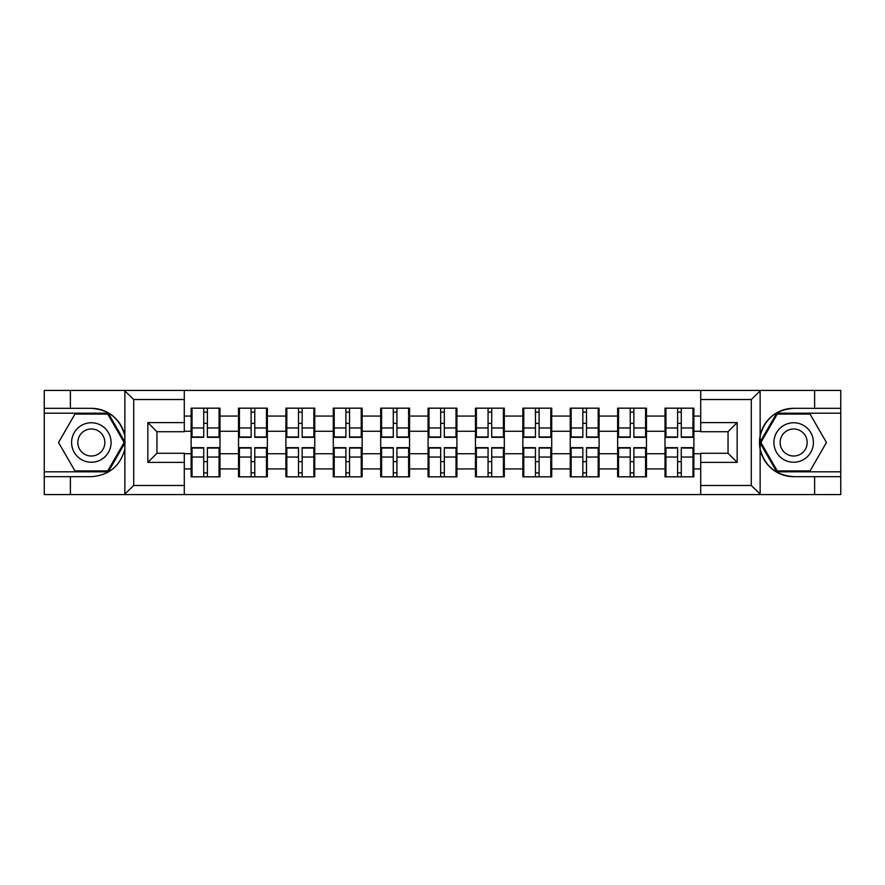 <?xml version="1.0" encoding="UTF-8"?>
<svg xmlns="http://www.w3.org/2000/svg" width="885" height="885" viewBox="0 0 885 885"><rect width="100%" height="100%" fill="white"/><g stroke="black" fill="none" stroke-linecap="round" stroke-linejoin="round"><path stroke-width="1.33" d="M750.226 494.593L840.75 494.593L840.75 413.184L776.742 413.184L759.817 442.5L776.742 471.816L840.75 471.816M184.29 494.593L700.71 494.593L700.71 453.286L728.045 453.286L728.045 431.714L700.71 431.714L700.71 390.407L184.29 390.407L184.29 431.714L156.955 431.714L156.955 453.286L184.29 453.286L184.29 494.593L124.32 494.593L133.712 485.489L184.29 485.489M124.32 494.593L44.25 494.593L44.25 476.672L70.38 476.672L70.38 494.593L134.774 494.593M693.873 461.793L692.966 461.793M665.929 461.793L665.011 461.793M665.011 423.207L665.929 423.207M692.966 423.207L693.873 423.207M693.873 419.258L692.966 419.258M665.929 419.258L665.011 419.258M665.011 465.742L665.929 465.742M692.966 465.742L693.873 465.742M646.481 461.793L645.574 461.793M618.538 461.793L617.63 461.793M617.63 423.207L618.538 423.207M645.574 423.207L646.481 423.207M646.481 419.258L645.574 419.258M618.538 419.258L617.63 419.258M617.63 465.742L618.538 465.742M645.574 465.742L646.481 465.742M599.101 461.793L598.183 461.793M571.146 461.793L570.239 461.793M570.239 423.207L571.146 423.207M598.183 423.207L599.101 423.207M599.101 419.258L598.183 419.258M571.146 419.258L570.239 419.258M570.239 465.742L571.146 465.742M598.183 465.742L599.101 465.742M551.709 461.793L550.791 461.793M523.765 461.793L522.847 461.793M522.847 423.207L523.765 423.207M550.791 423.207L551.709 423.207M551.709 419.258L550.791 419.258M523.765 419.258L522.847 419.258M522.847 465.742L523.765 465.742M550.791 465.742L551.709 465.742M504.317 461.793L503.41 461.793M476.373 461.793L475.455 461.793M475.455 423.207L476.373 423.207M503.41 423.207L504.317 423.207M504.317 419.258L503.41 419.258M476.373 419.258L475.455 419.258M475.455 465.742L476.373 465.742M503.41 465.742L504.317 465.742M456.925 461.793L456.018 461.793M428.982 461.793L428.074 461.793M428.074 423.207L428.982 423.207M456.018 423.207L456.925 423.207M456.925 419.258L456.018 419.258M428.982 419.258L428.074 419.258M428.074 465.742L428.982 465.742M456.018 465.742L456.925 465.742M409.545 461.793L408.627 461.793M381.59 461.793L380.683 461.793M380.683 423.207L381.59 423.207M408.627 423.207L409.545 423.207M409.545 419.258L408.627 419.258M381.59 419.258L380.683 419.258M380.683 465.742L381.59 465.742M408.627 465.742L409.545 465.742M362.153 461.793L361.235 461.793M334.209 461.793L333.291 461.793M333.291 423.207L334.209 423.207M361.235 423.207L362.153 423.207M362.153 419.258L361.235 419.258M334.209 419.258L333.291 419.258M333.291 465.742L334.209 465.742M361.235 465.742L362.153 465.742M314.761 461.793L313.854 461.793M286.817 461.793L285.899 461.793M285.899 423.207L286.817 423.207M313.854 423.207L314.761 423.207M314.761 419.258L313.854 419.258M286.817 419.258L285.899 419.258M285.899 465.742L286.817 465.742M313.854 465.742L314.761 465.742M267.37 461.793L266.462 461.793M239.426 461.793L238.519 461.793M238.519 423.207L239.426 423.207M266.462 423.207L267.37 423.207M267.37 419.258L266.462 419.258M239.426 419.258L238.519 419.258M238.519 465.742L239.426 465.742M266.462 465.742L267.37 465.742M700.71 416.072L693.873 416.072L693.873 408.173L665.011 408.173L665.011 431.26L646.481 431.26L646.481 453.74L665.011 453.74L665.011 431.26M700.71 468.928L693.873 468.928L693.873 476.827L665.011 476.827L665.011 468.928L646.481 468.928L646.481 476.827L617.63 476.827L617.63 468.928L599.101 468.928L599.101 476.827L570.239 476.827L570.239 468.928L551.709 468.928L551.709 476.827L522.847 476.827L522.847 468.928L504.317 468.928L504.317 476.827L475.455 476.827L475.455 468.928L456.925 468.928L456.925 476.827L428.074 476.827L428.074 468.928L409.545 468.928L409.545 476.827L380.683 476.827L380.683 468.928L362.153 468.928L362.153 476.827L333.291 476.827L333.291 468.928L314.761 468.928L314.761 476.827L285.899 476.827L285.899 468.928L267.37 468.928L267.37 476.827L238.519 476.827L238.519 468.928L219.989 468.928L219.989 476.827L191.127 476.827L191.127 468.928L184.29 468.928M184.29 416.072L191.127 416.072L191.127 431.26L184.29 431.26M665.011 416.072L646.481 416.072L646.481 408.173L617.63 408.173L617.63 416.072L599.101 416.072L599.101 408.173L570.239 408.173L570.239 416.072L551.709 416.072L551.709 408.173L522.847 408.173L522.847 416.072L504.317 416.072L504.317 408.173L475.455 408.173L475.455 416.072L456.925 416.072L456.925 408.173L428.074 408.173L428.074 416.072L409.545 416.072L409.545 408.173L380.683 408.173L380.683 416.072L362.153 416.072L362.153 408.173L333.291 408.173L333.291 416.072L314.761 416.072L314.761 408.173L285.899 408.173L285.899 416.072L267.37 416.072L267.37 408.173L238.519 408.173L238.519 416.072L219.989 416.072L219.989 408.173L191.127 408.173L191.127 416.072M665.011 453.74L665.011 468.928M646.481 453.74L646.481 468.928M646.481 416.072L646.481 431.26M599.101 453.74L617.63 453.74L617.63 431.26L599.101 431.26L599.101 468.928M617.63 453.74L617.63 468.928M617.63 416.072L617.63 431.26M599.101 416.072L599.101 431.26M551.709 453.74L570.239 453.74L570.239 431.26L551.709 431.26L551.709 468.928M570.239 453.74L570.239 468.928M570.239 416.072L570.239 431.26M551.709 416.072L551.709 431.26M504.317 453.74L522.847 453.74L522.847 431.26L504.317 431.26L504.317 468.928M522.847 453.74L522.847 468.928M522.847 416.072L522.847 431.26M504.317 416.072L504.317 431.26M456.925 453.74L475.455 453.74L475.455 431.26L456.925 431.26L456.925 468.928M475.455 453.74L475.455 468.928M475.455 416.072L475.455 431.26M456.925 416.072L456.925 431.26M409.545 453.74L428.074 453.74L428.074 431.26L409.545 431.26L409.545 468.928M428.074 453.74L428.074 468.928M428.074 416.072L428.074 431.26M409.545 416.072L409.545 431.26M362.153 453.74L380.683 453.74L380.683 431.26L362.153 431.26L362.153 468.928M380.683 453.74L380.683 468.928M380.683 416.072L380.683 431.26M362.153 416.072L362.153 431.26M314.761 453.74L333.291 453.74L333.291 431.26L314.761 431.26L314.761 468.928M333.291 453.74L333.291 468.928M333.291 416.072L333.291 431.26M314.761 416.072L314.761 431.26M267.37 453.74L285.899 453.74L285.899 431.26L267.37 431.26L267.37 468.928M285.899 453.74L285.899 468.928M285.899 416.072L285.899 431.26M267.37 416.072L267.37 431.26M219.989 453.74L238.519 453.74L238.519 431.26L219.989 431.26L219.989 468.928M238.519 453.74L238.519 468.928M238.519 416.072L238.519 431.26M219.989 416.072L219.989 431.26M219.989 461.793L219.071 461.793M192.034 461.793L191.127 461.793M191.127 423.207L192.034 423.207M219.071 423.207L219.989 423.207M219.989 419.258L219.071 419.258M192.034 419.258L191.127 419.258M191.127 465.742L192.034 465.742M219.071 465.742L219.989 465.742M184.29 453.74L191.127 453.74L191.127 431.26M191.127 453.74L191.127 468.928M134.774 390.407L44.25 390.407L44.25 471.816L108.258 471.816L125.183 442.5L108.258 413.184L44.25 413.184M700.71 431.26L693.873 431.26L693.873 453.74L700.71 453.74M693.873 453.74L693.873 468.928M693.873 416.072L693.873 431.26M219.071 408.173L219.071 437.334L207.378 437.334L207.378 408.173M203.727 408.173L203.727 437.334L192.034 437.334L192.034 408.173M203.727 412.122L207.378 412.122M207.378 423.362L203.727 423.362M192.034 476.827L192.034 447.666L203.727 447.666L203.727 476.827M207.378 476.827L207.378 447.666L219.071 447.666L219.071 476.827M207.378 472.878L203.727 472.878M203.727 461.638L207.378 461.638M81.464 425.397A19.747 19.747 0 0 0 74.24 452.368A19.747 19.747 0 0 0 101.211 459.603A19.747 19.747 0 0 0 108.435 432.632A19.747 19.747 0 0 0 81.464 425.397M84.573 430.796A13.518 13.518 0 0 0 79.628 449.259A13.518 13.518 0 0 0 98.091 454.204A13.518 13.518 0 0 0 103.047 435.741A13.518 13.518 0 0 0 84.573 430.796M124.132 442.5L107.738 470.909L74.937 470.909L58.543 442.5L74.937 414.091L107.738 414.091L124.132 442.5M803.536 425.397A19.747 19.747 0 0 0 776.565 432.632A19.747 19.747 0 0 0 783.789 459.603A19.747 19.747 0 0 0 810.76 452.368A19.747 19.747 0 0 0 803.536 425.397M800.427 430.796A13.518 13.518 0 0 0 781.953 435.741A13.518 13.518 0 0 0 786.909 454.204A13.518 13.518 0 0 0 805.372 449.259A13.518 13.518 0 0 0 800.427 430.796M810.063 470.909L777.262 470.909L760.868 442.5L777.262 414.091L810.063 414.091L826.457 442.5L810.063 470.909M70.38 476.672L91.332 476.672C108.977 475.356 120.15 466.174 124.862 449.115L124.862 435.885C120.15 418.826 108.977 409.644 91.332 408.328L44.25 408.328M44.25 476.672L44.25 471.816M184.29 399.511L133.712 399.511L124.32 390.407L70.38 390.407L70.38 408.328M124.32 390.407L184.29 390.407M91.332 408.328A34.172 34.172 0 0 1 124.862 435.885L124.862 390.672M156.955 431.714L147.839 422.599L184.29 422.599M184.29 462.401L147.839 462.401L156.955 453.286M700.71 390.407L760.68 390.407L751.288 399.511L700.71 399.511M814.62 408.328L814.62 390.407L840.75 390.407L840.75 408.328L793.668 408.328C776.023 409.644 764.85 418.826 760.138 435.885L760.138 449.115C764.85 466.174 776.023 475.356 793.668 476.672L840.75 476.672M760.68 390.407L814.62 390.407M840.75 408.328L840.75 413.184M700.71 485.489L751.288 485.489L760.68 494.593L814.62 494.593L814.62 476.672M760.68 494.593L700.71 494.593M793.668 476.672A34.172 34.172 0 0 1 759.485 442.5A34.172 34.172 0 0 1 793.668 408.328M728.045 453.286L737.161 462.401L700.71 462.401M700.71 422.599L737.161 422.599L728.045 431.714M266.462 408.173L266.462 437.334L254.769 437.334L254.769 408.173M251.119 408.173L251.119 437.334L239.426 437.334L239.426 408.173M251.119 412.122L254.769 412.122M254.769 423.362L251.119 423.362M313.854 408.173L313.854 437.334L302.161 437.334L302.161 408.173M298.51 408.173L298.51 437.334L286.817 437.334L286.817 408.173M298.51 412.122L302.161 412.122M302.161 423.362L298.51 423.362M361.235 408.173L361.235 437.334L349.542 437.334L349.542 408.173M345.902 408.173L345.902 437.334L334.209 437.334L334.209 408.173M345.902 412.122L349.542 412.122M349.542 423.362L345.902 423.362M408.627 408.173L408.627 437.334L396.934 437.334L396.934 408.173M393.283 408.173L393.283 437.334L381.59 437.334L381.59 408.173M393.283 412.122L396.934 412.122M396.934 423.362L393.283 423.362M456.018 408.173L456.018 437.334L444.325 437.334L444.325 408.173M440.675 408.173L440.675 437.334L428.982 437.334L428.982 408.173M440.675 412.122L444.325 412.122M444.325 423.362L440.675 423.362M239.426 476.827L239.426 447.666L251.119 447.666L251.119 476.827M254.769 476.827L254.769 447.666L266.462 447.666L266.462 476.827M254.769 472.878L251.119 472.878M251.119 461.638L254.769 461.638M286.817 476.827L286.817 447.666L298.51 447.666L298.51 476.827M302.161 476.827L302.161 447.666L313.854 447.666L313.854 476.827M302.161 472.878L298.51 472.878M298.51 461.638L302.161 461.638M334.209 476.827L334.209 447.666L345.902 447.666L345.902 476.827M349.542 476.827L349.542 447.666L361.235 447.666L361.235 476.827M349.542 472.878L345.902 472.878M345.902 461.638L349.542 461.638M381.59 476.827L381.59 447.666L393.283 447.666L393.283 476.827M396.934 476.827L396.934 447.666L408.627 447.666L408.627 476.827M396.934 472.878L393.283 472.878M393.283 461.638L396.934 461.638M428.982 476.827L428.982 447.666L440.675 447.666L440.675 476.827M444.325 476.827L444.325 447.666L456.018 447.666L456.018 476.827M444.325 472.878L440.675 472.878M440.675 461.638L444.325 461.638M503.41 408.173L503.41 437.334L491.717 437.334L491.717 408.173M488.066 408.173L488.066 437.334L476.373 437.334L476.373 408.173M488.066 412.122L491.717 412.122M491.717 423.362L488.066 423.362M476.373 476.827L476.373 447.666L488.066 447.666L488.066 476.827M491.717 476.827L491.717 447.666L503.41 447.666L503.41 476.827M491.717 472.878L488.066 472.878M488.066 461.638L491.717 461.638M550.791 408.173L550.791 437.334L539.098 437.334L539.098 408.173M535.458 408.173L535.458 437.334L523.765 437.334L523.765 408.173M535.458 412.122L539.098 412.122M539.098 423.362L535.458 423.362M523.765 476.827L523.765 447.666L535.458 447.666L535.458 476.827M539.098 476.827L539.098 447.666L550.791 447.666L550.791 476.827M539.098 472.878L535.458 472.878M535.458 461.638L539.098 461.638M598.183 408.173L598.183 437.334L586.489 437.334L586.489 408.173M582.839 408.173L582.839 437.334L571.146 437.334L571.146 408.173M582.839 412.122L586.489 412.122M586.489 423.362L582.839 423.362M571.146 476.827L571.146 447.666L582.839 447.666L582.839 476.827M586.489 476.827L586.489 447.666L598.183 447.666L598.183 476.827M586.489 472.878L582.839 472.878M582.839 461.638L586.489 461.638M645.574 408.173L645.574 437.334L633.881 437.334L633.881 408.173M630.231 408.173L630.231 437.334L618.538 437.334L618.538 408.173M630.231 412.122L633.881 412.122M633.881 423.362L630.231 423.362M618.538 476.827L618.538 447.666L630.231 447.666L630.231 476.827M633.881 476.827L633.881 447.666L645.574 447.666L645.574 476.827M633.881 472.878L630.231 472.878M630.231 461.638L633.881 461.638M692.966 408.173L692.966 437.334L681.273 437.334L681.273 408.173M677.622 408.173L677.622 437.334L665.929 437.334L665.929 408.173M677.622 412.122L681.273 412.122M681.273 423.362L677.622 423.362M665.929 476.827L665.929 447.666L677.622 447.666L677.622 476.827M681.273 476.827L681.273 447.666L692.966 447.666L692.966 476.827M681.273 472.878L677.622 472.878M677.622 461.638L681.273 461.638M203.727 427.964L192.034 427.964M203.727 436.947L192.034 436.947M219.071 427.964L207.378 427.964M219.071 436.947L207.378 436.947M207.378 457.036L219.071 457.036M207.378 448.053L219.071 448.053M192.034 457.036L203.727 457.036M192.034 448.053L203.727 448.053M124.862 494.328L124.862 449.115M133.712 399.511L133.712 485.489M147.839 462.401L147.839 422.599M760.138 390.672L760.138 435.885M760.138 449.115L760.138 494.328M751.288 485.489L751.288 399.511M737.161 422.599L737.161 462.401M251.119 427.964L239.426 427.964M251.119 436.947L239.426 436.947M266.462 427.964L254.769 427.964M266.462 436.947L254.769 436.947M298.51 427.964L286.817 427.964M298.51 436.947L286.817 436.947M313.854 427.964L302.161 427.964M313.854 436.947L302.161 436.947M345.902 427.964L334.209 427.964M345.902 436.947L334.209 436.947M361.235 427.964L349.542 427.964M361.235 436.947L349.542 436.947M393.283 427.964L381.59 427.964M393.283 436.947L381.59 436.947M408.627 427.964L396.934 427.964M408.627 436.947L396.934 436.947M440.675 427.964L428.982 427.964M440.675 436.947L428.982 436.947M456.018 427.964L444.325 427.964M456.018 436.947L444.325 436.947M254.769 457.036L266.462 457.036M254.769 448.053L266.462 448.053M239.426 457.036L251.119 457.036M239.426 448.053L251.119 448.053M302.161 457.036L313.854 457.036M302.161 448.053L313.854 448.053M286.817 457.036L298.51 457.036M286.817 448.053L298.51 448.053M349.542 457.036L361.235 457.036M349.542 448.053L361.235 448.053M334.209 457.036L345.902 457.036M334.209 448.053L345.902 448.053M396.934 457.036L408.627 457.036M396.934 448.053L408.627 448.053M381.59 457.036L393.283 457.036M381.59 448.053L393.283 448.053M444.325 457.036L456.018 457.036M444.325 448.053L456.018 448.053M428.982 457.036L440.675 457.036M428.982 448.053L440.675 448.053M488.066 427.964L476.373 427.964M488.066 436.947L476.373 436.947M503.41 427.964L491.717 427.964M503.41 436.947L491.717 436.947M491.717 457.036L503.41 457.036M491.717 448.053L503.41 448.053M476.373 457.036L488.066 457.036M476.373 448.053L488.066 448.053M535.458 427.964L523.765 427.964M535.458 436.947L523.765 436.947M550.791 427.964L539.098 427.964M550.791 436.947L539.098 436.947M539.098 457.036L550.791 457.036M539.098 448.053L550.791 448.053M523.765 457.036L535.458 457.036M523.765 448.053L535.458 448.053M582.839 427.964L571.146 427.964M582.839 436.947L571.146 436.947M598.183 427.964L586.489 427.964M598.183 436.947L586.489 436.947M586.489 457.036L598.183 457.036M586.489 448.053L598.183 448.053M571.146 457.036L582.839 457.036M571.146 448.053L582.839 448.053M630.231 427.964L618.538 427.964M630.231 436.947L618.538 436.947M645.574 427.964L633.881 427.964M645.574 436.947L633.881 436.947M633.881 457.036L645.574 457.036M633.881 448.053L645.574 448.053M618.538 457.036L630.231 457.036M618.538 448.053L630.231 448.053M677.622 427.964L665.929 427.964M677.622 436.947L665.929 436.947M692.966 427.964L681.273 427.964M692.966 436.947L681.273 436.947M681.273 457.036L692.966 457.036M681.273 448.053L692.966 448.053M665.929 457.036L677.622 457.036M665.929 448.053L677.622 448.053"/></g></svg>
